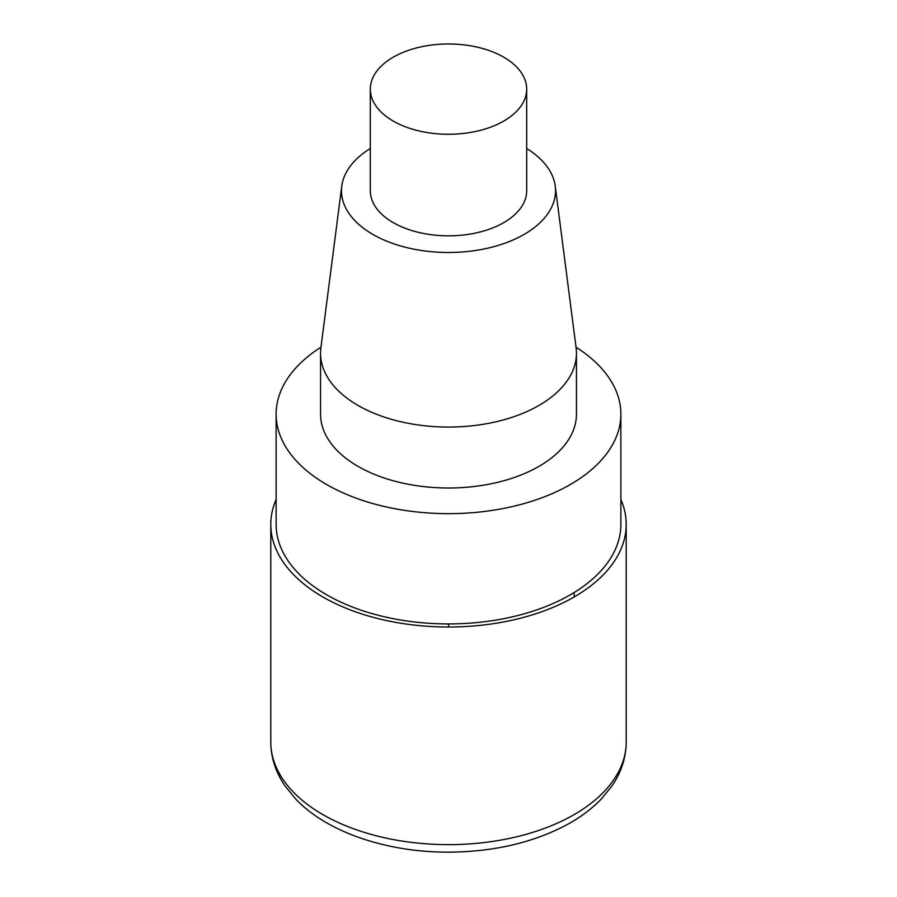 <?xml version="1.0" encoding="UTF-8"?>
<svg xmlns="http://www.w3.org/2000/svg" width="897" height="897" viewBox="0 0 897 897"><rect width="100%" height="100%" fill="white"/><g stroke="black" fill="none" stroke-linecap="round" stroke-linejoin="round"><path stroke-width="1.35" d="M620.87 499.461A177.707 102.594 180 0 1 626.207 524.409A177.707 102.594 180 0 1 448.5 627.003A177.707 102.594 180 0 1 270.793 524.409A177.707 102.594 180 0 1 276.13 499.461M503.789 57.206A78.185 45.142 180 0 1 526.685 89.128A78.185 45.142 180 0 1 448.5 134.27A78.185 45.142 180 0 1 370.315 89.128A78.185 45.142 180 0 1 418.574 47.418A78.185 45.142 180 0 1 503.789 57.206M526.685 89.128L526.685 190.691A78.185 45.142 180 0 1 448.5 235.833A78.185 45.142 180 0 1 370.315 190.691L370.315 89.128M526.685 148.498A107.023 61.792 180 0 1 555.232 186.094A107.023 61.792 180 0 1 448.5 252.483A107.023 61.792 180 0 1 341.768 186.094A107.023 61.792 180 0 1 370.315 148.498M555.232 186.094L576.087 347.7A127.946 73.868 180 0 1 576.446 353.194A127.946 73.868 180 0 1 448.5 427.062A127.946 73.868 180 0 1 320.554 353.194A127.946 73.868 180 0 1 320.913 347.7L341.768 186.094M576.446 353.194L576.446 414.134A127.946 73.868 180 0 1 448.5 488.002A127.946 73.868 180 0 1 320.554 414.134L320.554 353.194M576.02 347.184A172.37 99.522 180 0 1 620.87 414.134A172.37 99.522 180 0 1 448.5 513.656A172.37 99.522 180 0 1 276.13 414.134A172.37 99.522 180 0 1 320.98 347.184M620.87 414.134L620.87 524.409A172.37 99.522 180 0 1 448.5 623.92A172.37 99.522 180 0 1 276.13 524.409L276.13 414.134M574.158 596.953L574.158 592.525M448.5 623.92L448.5 627.003M626.207 524.409L626.207 742.043A177.707 102.594 180 0 1 448.5 844.638A177.707 102.594 180 0 1 270.793 742.043L270.793 524.409M626.207 742.043C626.095 757.561 621.341 772.194 611.956 785.94L601.741 798.543C592.289 808.477 580.707 817.189 567.016 824.668C533.345 842.575 494.157 851.735 449.453 852.15C387.47 852.565 326.923 832.304 295.472 798.767L285.123 786.064C275.682 772.272 270.916 757.606 270.793 742.043"/></g></svg>
